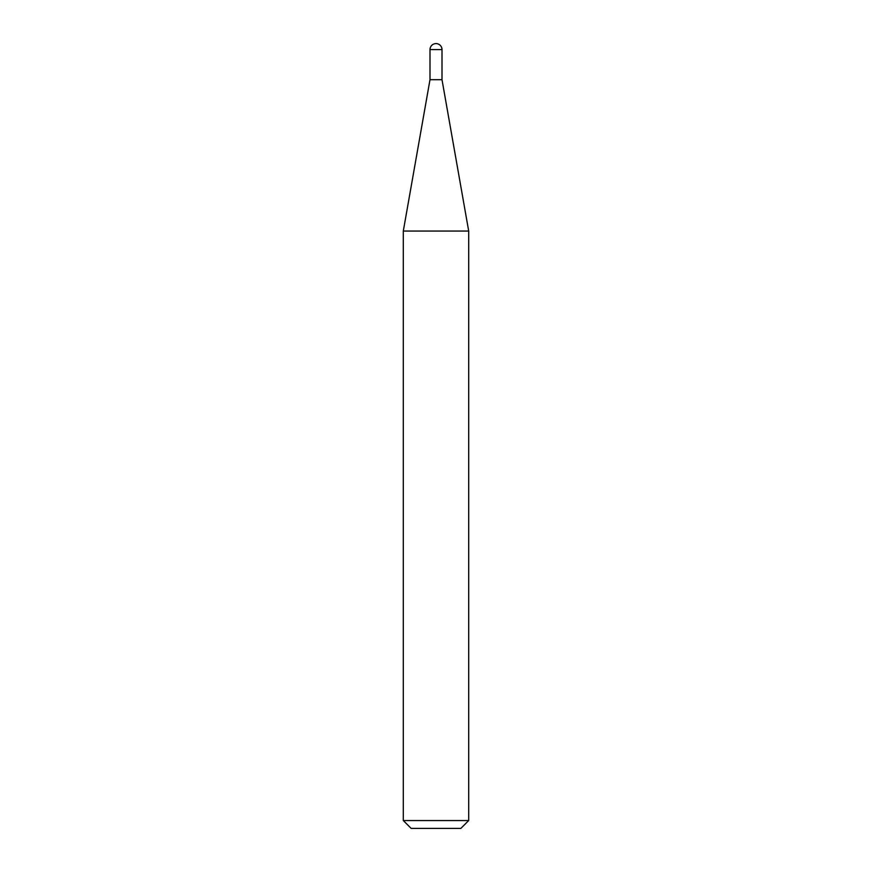 <?xml version="1.0" encoding="UTF-8"?>
<svg xmlns="http://www.w3.org/2000/svg" width="872" height="872" viewBox="0 0 872 872"><rect width="100%" height="100%" fill="white"/><g stroke="black" fill="none" stroke-linecap="round" stroke-linejoin="round"><path stroke-width="1.31" d="M436 43.6A6.006 6.006 0 0 1 442.006 49.606L429.994 49.606A6.006 6.006 0 0 1 436 43.6M429.994 49.606L429.994 79.701L442.006 79.701L442.006 49.606M429.994 79.701L403.3 231.058L468.7 231.058L442.006 79.701M468.7 820.552L460.852 828.4L411.148 828.4L403.3 820.552L468.7 820.552L468.7 231.058M403.3 820.552L403.3 231.058"/></g></svg>
